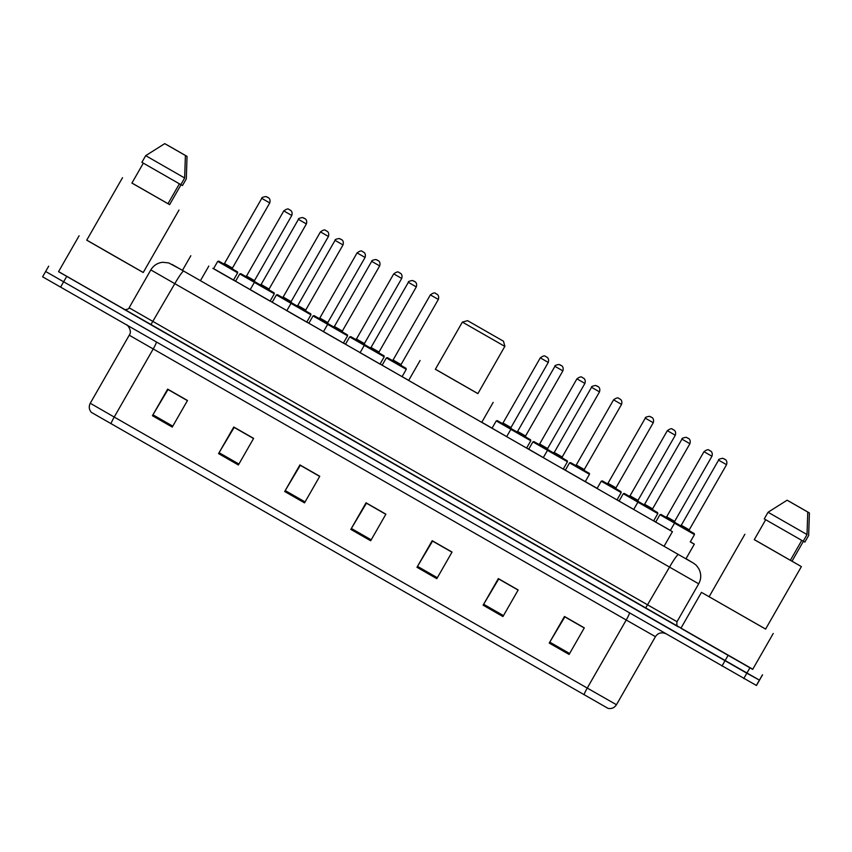 <?xml version="1.0" encoding="UTF-8"?>
<svg xmlns="http://www.w3.org/2000/svg" width="852" height="852" viewBox="0 0 852 852"><rect width="100%" height="100%" fill="white"/><g stroke="black" fill="none" stroke-linecap="round" stroke-linejoin="round"><path stroke-width="1.28" d="M286.847 310.639L271.554 301.864L272.214 302.236L276.399 294.93L277.475 294.664L296.294 305.517M323.483 331.641L308.19 322.855L308.861 323.227L313.046 315.922L314.122 315.655L332.93 326.508M360.13 352.632L345.497 344.219M406.266 369.331L406.031 368.32L401.196 365.529L405.935 368.256L387.415 357.648L392.165 360.353L387.415 357.648L386.329 357.915L406.266 369.331L402.069 376.648L402.74 377.021L382.143 365.21M506.684 436.597L492.062 428.194M543.331 457.588L526.664 447.96M589.467 474.298L585.281 481.614L585.942 481.987L574.781 475.618L564.674 469.803L565.345 470.176L569.53 462.87L570.606 462.604L589.371 473.392L589.467 474.298L569.53 462.87M637.914 502.116L623.281 493.713L619.084 501.051L617.04 499.826L619.127 500.976M653.697 520.785L655.763 521.967L653.718 520.753M250.2 289.648L234.907 280.872L235.578 281.245L239.763 273.939L240.839 273.673L259.647 284.515M653.654 520.86L670.364 530.423M617.018 499.868L633.728 509.432L617.008 499.89L621.183 492.594L601.246 481.178L597.05 488.505M579.328 478.281L597.082 488.441L579.328 478.281M567.421 461.752L563.236 469.069L563.907 469.441L552.735 463.073L542.639 457.268L543.299 457.641L547.485 450.335L567.379 461.731L567.326 460.857L548.582 450.069L547.485 450.335M526.6 448.067L505.992 436.267L506.663 436.65L510.849 429.344L530.732 440.74L530.679 439.856L511.935 429.078L510.849 429.344M310.937 314.803L306.752 322.12L307.412 322.493L296.251 316.124L286.144 310.309L286.815 310.692L291.001 303.387L310.895 314.782L310.842 313.898L292.087 303.12L291.001 303.387M270.116 301.118L250.179 289.691M347.584 335.794L343.388 343.111L344.059 343.484L332.898 337.115L322.791 331.311L323.462 331.684L327.637 324.378L347.531 335.773L347.478 334.9L328.734 324.111L327.637 324.378M380.035 364.092L359.427 352.302L360.098 352.675L364.283 345.369L384.167 356.764L384.124 355.891L365.37 345.113L364.283 345.369M237.655 272.821L233.469 280.138L234.13 280.51L222.968 274.142L212.862 268.327L213.532 268.7L217.718 261.394L237.655 272.821L237.559 271.916L218.804 261.138L217.718 261.394M213.596 268.604L672.42 531.68L664.038 546.313M619.148 500.944L617.082 499.762M597.145 488.334L585.303 481.561M565.366 470.134L563.3 468.951M492.094 428.151L481.795 422.251M408.694 380.375L402.101 376.595M382.165 365.167L380.098 363.985M345.529 344.176L343.452 342.994M308.882 323.185L306.816 322.003M272.246 302.194L270.18 301.012M235.599 281.203L233.533 280.02M690.226 541.861L694.327 544.183L690.344 541.776M655.752 521.999L653.686 520.817M670.354 530.455L653.644 520.881L657.819 513.586L637.882 502.169L633.686 509.496M172.21 264.514L692.985 562.874L172.21 264.514A15.315 14.75 -60.6 0 0 172.125 264.461A15.315 14.75 -60.6 0 0 172.029 264.408M752.763 669.225L58.575 271.607M677.361 626.018L680.993 628.094M762.54 674.859L759.494 680.173L746.821 673.208L45.742 271.543M45.646 271.49L42.6 276.804L756.448 685.487L759.494 680.173L45.646 271.49L48.692 266.175M569.093 654.442L584.312 627.86L564.471 616.486L549.242 643.068L569.093 654.442M584.238 627.988L564.844 616.869L549.785 642.152A6.124 0.596 119.8 0 0 549.242 643.068M502.946 616.55L518.176 589.967L498.335 578.593L483.105 605.176L502.946 616.55M518.101 590.085L498.708 578.977L483.648 604.26A6.124 0.596 119.8 0 0 483.105 605.176M436.81 578.657L452.039 552.064L432.198 540.7L416.969 567.283L436.81 578.657M451.965 552.192L432.571 541.084L417.501 566.367A6.124 0.596 119.8 0 0 416.969 567.283M172.253 427.076L187.483 400.493L167.642 389.13L152.412 415.712L172.253 427.076M187.408 400.621L168.014 389.513L152.945 414.796A6.124 0.596 119.8 0 0 152.412 415.712M238.39 464.979L253.619 438.386L233.778 427.022L218.549 453.605L238.39 464.979M253.545 438.514L234.151 427.406L219.092 452.689A6.124 0.596 119.8 0 0 218.549 453.605M304.537 502.872L319.756 476.279L299.915 464.915L284.685 491.498L304.537 502.872M319.681 476.406L300.287 465.298L285.228 490.582A6.124 0.596 119.8 0 0 284.685 491.498M370.673 540.764L385.892 514.171L366.051 502.808L350.832 529.39L370.673 540.764M385.828 514.299L366.435 503.191L351.365 528.474A6.124 0.596 119.8 0 0 350.832 529.39M584.067 694.699A7.657 0.745 -60.2 0 1 587.252 688.065L616.454 704.732C614.409 707.831 611.587 709.045 608.019 708.363L91.388 412.389C89.002 409.642 88.629 406.606 90.259 403.262L114.221 417.054A7.657 0.745 119.8 0 0 111.048 423.689M143.253 272.48L86.755 240.126M124.52 309.51L58.543 271.671L79.098 235.78M169.633 204.618L131.932 183.031M179.005 210.039L143.232 272.512L113.572 255.6L86.734 240.157L122.518 177.685M187.035 156.363L166.374 144.531L187.035 156.363L186.29 178.888L182.488 185.534L181.039 184.703L169.623 204.65L131.911 183.084L143.328 163.147M167.982 203.745L179.399 183.808M185.395 155.469L164.745 143.637L185.395 155.469L184.65 177.993L145.692 155.66L141.879 162.317L180.848 184.639L184.65 177.993M164.745 143.637L145.692 155.66M503.404 341.173L467.599 320.671L503.404 341.173M504.81 346.391L462.38 322.088L435.351 369.278L477.887 393.635L504.81 346.391M477.919 393.581L435.383 369.225M493.17 402.389L481.753 422.326L443.381 400.44L408.651 380.461L420.068 360.524M765.618 629.053L701.462 592.364L765.597 629.096L801.381 566.612L754.308 539.604M773.243 633.473L752.689 669.363L715.009 647.861L680.908 628.254L701.462 592.364M809.4 512.936L788.75 501.104L809.4 512.936L808.665 535.461L804.852 542.117L803.404 541.286L791.987 561.223L790.368 560.297M765.692 519.72L754.276 539.657L790.347 560.318L801.764 540.392M792.009 561.202L801.381 566.612M807.76 512.041L787.11 500.209L807.76 512.041L807.025 534.566L768.057 512.244L764.255 518.889L803.212 541.212L807.025 534.566M787.11 500.209L768.057 512.244M200.433 280.691L208.804 266.069M692.985 562.874A15.315 15.272 121.1 0 1 693.283 563.055L694.529 563.886C695.988 565.409 695.019 563.385 698.672 568.529C701.398 573.609 701.409 578.71 698.704 583.812L150.815 269.914L129.121 307.796L677.01 621.694C676.594 624.857 677.02 626.571 678.277 626.827L150.847 324.729L174.777 283.705A15.315 1.491 -60.2 0 1 183.702 271.128M150.847 324.729L124.041 309.297C123.497 310.245 129.749 309.18 129.121 307.796M66.658 276.517L60.577 287.145M728.055 655.444L721.963 666.083M749.866 667.893L743.775 678.533M762.444 674.805L756.352 685.434M678.426 554.567A15.315 1.491 -60.2 0 0 669.502 567.144L645.571 608.168M693.283 563.055L686.339 558.859A15.315 15.272 121.1 0 0 686.041 558.688L686.297 558.837M629.426 613.067A7.657 0.745 -60.2 0 1 626.231 620L129.238 335.209L90.259 403.262M616.454 704.732L655.433 636.668L626.231 620L587.252 688.065L114.221 417.054L153.2 348.99A7.657 0.745 -60.2 0 0 156.395 342.046M371.195 539.838L351.365 528.474M305.059 501.945L285.228 490.582M238.922 464.052L219.092 452.689M172.786 426.16L152.945 414.796M437.342 577.731L417.501 566.367M503.479 615.623L483.648 604.26M569.615 653.516L549.785 642.152M223.565 263.843L218.804 261.138L223.565 263.843M232.702 269.094L223.437 263.79L224.459 263.492L232.436 268.06L232.649 269.062M224.481 263.502L261.766 198.356L269.722 202.914M268.316 197.696L266.995 196.94L268.316 197.696M254.354 282.395L255.44 282.129L260.201 284.834L273.971 292.737L269.232 290.01L274.067 292.8L274.301 293.812L254.354 282.395L250.168 289.712M269.339 290.085L260.084 284.792L261.106 284.483L269.062 289.041L269.285 290.053M261.117 284.493L298.424 219.369M306.358 223.906L298.402 219.358C298.062 218.666 299.457 218.059 302.577 217.526L305.165 218.826C304.228 218.25 307.742 219.433 306.379 223.927L269.072 289.052M304.952 218.698L303.632 217.931L304.952 218.698M296.837 305.825L292.087 303.12L296.837 305.825M305.974 311.087L296.73 305.783L297.742 305.485L305.719 310.043L305.932 311.044M297.763 305.495L335.049 240.349L343.005 244.907M341.599 239.689L340.278 238.933L341.599 239.689M333.483 326.817L328.734 324.111L333.483 326.817M342.621 332.078L333.366 326.774L334.389 326.476L342.344 331.034L342.568 332.046M379.641 265.899L371.685 261.34L334.389 326.476M378.235 260.68L376.914 259.924L378.235 260.68M370.119 347.818L365.37 345.113L370.119 347.818M379.257 353.069L370.002 347.765L371.025 347.467L379.002 352.036L379.204 353.037M408.332 282.332C407.98 281.639 409.375 281.032 412.506 280.5L415.084 281.799C414.147 281.235 417.661 282.406 416.298 286.9L408.332 282.332L371.025 347.467M414.881 281.671L413.561 280.915L414.881 281.671M516.685 431.783L511.935 429.078L516.685 431.783M562.863 370.876C564.226 366.381 560.712 365.199 561.649 365.774L559.072 364.475C555.941 365.007 554.546 365.615 554.886 366.307L562.863 370.876L525.567 436L525.822 437.033L516.568 431.73L517.59 431.442L525.546 435.99M561.447 365.646L560.126 364.89L561.447 365.646M517.59 431.442L554.908 366.317M553.331 452.774L548.582 450.069L553.331 452.774M562.469 458.035L553.204 452.731L554.226 452.433L562.192 456.991L562.416 458.003M554.247 452.444L591.533 387.298L599.488 391.856C600.873 387.372 597.358 386.19 598.296 386.765L595.708 385.466C592.587 385.999 591.192 386.606 591.533 387.298M598.083 386.638L596.762 385.881L598.083 386.638M601.246 481.178L602.321 480.911L607.082 483.616L620.948 491.583L621.183 492.594M616.22 488.878L606.965 483.574L607.987 483.276L615.964 487.845L616.166 488.846M607.987 483.276L645.283 418.14C644.943 417.448 646.338 416.841 649.469 416.308L652.046 417.608C651.109 417.033 654.624 418.215 653.26 422.709L645.305 418.151M651.844 417.48L650.513 416.724L651.844 417.48M637.882 502.169L638.957 501.903L643.729 504.618L638.979 501.913L652.76 509.784L657.595 512.574L657.819 513.586M689.907 443.7C691.27 439.206 687.756 438.034 688.693 438.599L686.105 437.3C682.984 437.832 681.589 438.439 681.93 439.131L689.907 443.7L652.6 508.836L652.856 509.858L643.601 504.565L644.623 504.267L652.579 508.825M688.48 438.471L687.159 437.715L688.48 438.471M644.623 504.267L681.951 439.142M674.528 523.16L675.604 522.894L689.396 530.775L694.231 533.565L694.465 534.577L674.528 523.16L670.332 530.487M726.522 464.681L718.566 460.123C718.225 459.441 719.62 458.823 722.752 458.291L725.329 459.59C724.392 459.026 727.906 460.208 726.543 464.691L689.247 529.827L689.502 530.86L680.247 525.556L681.27 525.258L689.225 529.816M725.127 459.462L723.795 458.706L725.127 459.462M681.27 525.258L718.587 460.133M254.386 282.342L239.763 273.939M254.684 281.607L245.482 276.336L246.505 276.037L254.46 280.596M291.757 215.46L283.822 210.913C286.517 208.932 288.242 208.452 288.977 209.454L290.564 210.369C289.627 209.794 293.141 210.976 291.778 215.471L254.482 280.606L254.737 281.629M289.03 209.485L290.362 210.242L289.03 209.485M246.526 276.048L283.801 210.902M291.033 303.333L276.399 294.93M282.118 297.327L283.141 297.028L291.118 301.597L291.373 302.62L282.118 297.327M328.403 236.451L320.469 231.904C323.153 229.923 324.878 229.444 325.613 230.445L327.211 231.361C326.263 230.796 329.777 231.968 328.425 236.462L291.118 301.597M325.677 230.477L326.998 231.233L325.677 230.477M283.162 297.039L320.448 231.893M282.246 297.38L277.486 294.675L282.246 297.38M327.669 324.324L313.046 315.922M318.765 318.318L319.788 318.02L327.764 322.588L328.02 323.622L318.765 318.318M365.039 257.442L357.105 252.895C359.8 250.914 361.525 250.435 362.26 251.436L363.847 252.352C362.909 251.787 366.424 252.969 365.061 257.453L327.764 322.588M362.313 251.468L363.644 252.224L362.313 251.468M319.809 318.03L357.084 252.884M318.882 318.371L314.132 315.666L318.882 318.371M364.315 345.316L349.682 336.913L350.758 336.647L369.576 347.499M355.401 339.309L356.424 339.011L364.4 343.58L364.656 344.613L355.401 339.309M401.686 278.434L393.752 273.886C396.436 271.916 398.161 271.426 398.896 272.427L400.493 273.354C399.545 272.778 403.06 273.961 401.707 278.444L364.4 343.58M398.96 272.459L400.28 273.215L398.96 272.459M356.445 339.021L393.73 273.875M355.529 339.362L350.768 336.657L355.529 339.362M392.048 360.3L393.07 360.002L401.047 364.571L401.303 365.604L392.048 360.3M438.322 299.435L430.388 294.888C433.082 292.907 434.808 292.417 435.542 293.418L437.129 294.345C436.192 293.77 439.707 294.952 438.343 299.446L401.047 364.571M435.596 293.45L436.916 294.217L435.596 293.45M510.88 429.291L496.247 420.888L497.323 420.622L516.131 431.474M511.232 428.588L501.966 423.284L502.989 422.986L510.944 427.544M511.179 428.556L510.966 427.555L548.273 362.419L540.306 357.861M545.525 356.434L546.846 357.19L545.525 356.434M503.01 422.997L540.296 357.851C543.001 355.88 544.726 355.401 545.461 356.402L547.059 357.318C546.111 356.754 549.625 357.925 548.273 362.419M547.516 450.282L532.883 441.879L533.97 441.613L552.778 452.465M547.815 449.547L538.613 444.275L539.635 443.977L547.591 448.535M547.868 449.579L547.602 448.546L584.909 383.411L576.953 378.852M582.161 377.425L583.482 378.182L582.161 377.425M538.73 444.329L533.98 441.624L538.73 444.329M584.461 470.538L575.249 465.267L576.271 464.968L584.227 469.527M621.534 404.391L613.589 399.844C616.284 397.873 618.009 397.383 618.744 398.385L620.331 399.3C619.393 398.736 622.908 399.918 621.545 404.402L584.248 469.537L584.504 470.57M618.808 398.416L620.128 399.173L618.808 398.416M623.281 493.713L624.367 493.446L643.175 504.299M629.01 496.109L630.033 495.811L637.988 500.369L638.265 501.413L629.01 496.109M675.285 435.234L667.35 430.686C670.045 428.716 671.759 428.226 672.505 429.227L674.092 430.143C673.155 429.578 676.669 430.761 675.306 435.244L637.999 500.38M672.558 429.259L673.879 430.015L672.558 429.259M674.56 523.107L659.927 514.714L661.003 514.448L679.811 525.29M665.646 517.1L666.669 516.802L674.646 521.371L674.901 522.404L665.646 517.1M711.931 456.235L703.986 451.688C706.681 449.707 708.406 449.217 709.141 450.218L710.728 451.145C709.791 450.57 713.305 451.752 711.942 456.246L674.646 521.371M709.205 450.25L710.525 451.017L709.205 450.25M665.763 517.153L661.014 514.448L665.763 517.153M182.445 270.382L190.837 255.728M685.935 558.837L694.327 544.183M182.488 270.308L168.739 262.927L162.668 262.278C157.482 262.895 153.53 265.441 150.815 269.914M698.704 583.812L677.01 621.694M126.639 324.9C126.682 323.888 132.795 330.864 129.238 335.209M655.433 636.668C657.659 633.334 660.715 632.195 664.635 633.26L665.636 633.696M467.599 320.671L462.38 322.088M503.489 341.226L504.916 346.445M744.882 534.257L709.109 596.741M232.436 268.06L269.743 202.925C271.096 198.441 267.581 197.259 268.529 197.834L265.941 196.535C262.81 197.068 261.426 197.675 261.766 198.356M274.301 293.812L270.105 301.129M305.719 310.043L343.015 244.918C344.378 240.424 340.864 239.242 341.801 239.817L339.224 238.517C336.093 239.05 334.698 239.657 335.049 240.349M342.355 331.045L379.662 265.909C381.025 261.415 377.511 260.233 378.448 260.808L375.86 259.509C372.739 260.041 371.344 260.648 371.685 261.34M416.298 286.9L379.002 352.036M384.22 356.786L380.035 364.102M530.785 440.761L526.589 448.077M599.51 391.867L562.203 457.002M653.26 422.709L615.964 487.845M694.465 534.577L690.28 541.893M349.682 336.913L345.497 344.24M430.367 294.877L393.07 360.002M386.329 357.915L382.133 365.231M496.247 420.888L492.051 428.205M539.635 443.977L576.932 378.842C579.648 376.872 581.373 376.392 582.108 377.393L583.695 378.309C582.757 377.745 586.272 378.927 584.909 383.411M532.883 441.879L528.698 449.196M613.578 399.833L576.271 464.968M667.329 430.675L630.033 495.811M703.976 451.677L666.669 516.802M659.927 514.714L655.731 522.042"/></g></svg>

